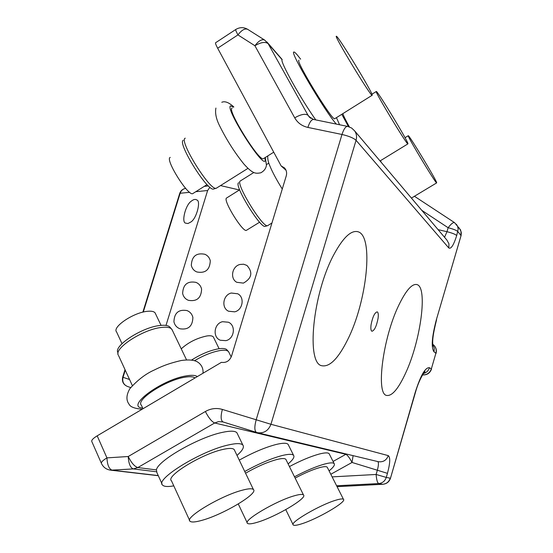<?xml version="1.0" encoding="UTF-8"?>
<svg xmlns="http://www.w3.org/2000/svg" width="553" height="553" viewBox="0 0 553 553"><rect width="100%" height="100%" fill="white"/><g stroke="black" fill="none" stroke-linecap="round" stroke-linejoin="round"><path stroke-width="0.83" d="M155.511 313.745L155.11 312.901C153.934 311.394 151.28 310.876 147.146 311.339C133.342 312.597 111.893 327.176 116.593 331.959L122.006 343.662M170.248 327.507L169.66 326.851C167.891 325.351 164.545 324.908 159.637 325.53C141.893 327.383 113.531 345.825 117.865 352.503L118.01 353.429M172.425 330.445L171.402 328.807C169.591 327.286 166.17 326.844 161.137 327.487C142.951 329.415 113.828 348.335 118.273 355.13M195.015 377.962C193.336 376.607 189.949 376.358 184.84 377.222C165.983 380.049 135.34 399.93 141.368 405.204L142.992 408.736M101.337 463.193L91.874 441.695C91.176 440.402 92.945 438.446 97.183 435.833L221.407 362.346C226.225 363.003 229.606 360.895 231.555 356.021L286.233 175.958C287.083 172.785 286.482 170.082 284.429 167.849L281.152 165.941L217.661 48.222C215.774 44.662 215.124 42.809 215.711 42.671L235.675 29.551M220.523 185.58L239.394 189.976M195.817 191.697L207.631 190.515L209.898 187.267M207.631 190.515L166.004 325.413M191.31 265.378C192.105 268.564 193.951 270.763 196.861 271.965C205.384 273.541 209.857 269.809 210.285 260.767C209.49 257.65 207.686 255.486 204.873 254.276C196.301 252.59 191.78 256.295 191.31 265.378M173.925 321.798C174.789 325.282 176.822 327.611 180.022 328.786C188.296 330.044 192.589 326.263 192.886 317.457C192.022 314.042 190.038 311.74 186.928 310.558C178.605 309.189 174.271 312.943 173.925 321.798M201.603 289.06C200.774 285.797 198.88 283.565 195.914 282.362C187.467 280.841 183.043 284.567 182.635 293.539C183.465 296.871 185.4 299.132 188.455 300.327C196.861 301.738 201.237 297.984 201.603 289.06M239.988 264.465C232.018 266.263 229.765 278.657 236.774 282.293L243.41 283.115C251.878 278.27 253.06 272.38 246.956 265.447L243.617 264.216L239.988 264.465M222.534 321.701C213.976 323.498 212.331 337.309 220.35 340.254L225.901 340.648C234.32 338.927 236.172 325.42 228.444 322.233L222.534 321.701M234.672 311.83C242.802 310.102 244.951 297.314 237.735 293.781L231.278 293.028C223.018 294.825 221.048 307.91 228.562 311.228L234.672 311.83M265.212 40.563L264.659 40.079C261.928 38.904 258.68 40.784 254.905 45.733C260.954 42.201 265.378 41.53 268.177 43.701L282.078 59.669C279.887 61.397 300.466 98.344 315.749 119.89M286.039 170.296L281.152 165.941M158.31 475.711L110.759 470.174C106.515 469.621 103.432 467.43 101.517 463.601C100.86 462.391 102.664 460.483 106.936 457.877L128.227 456.515C128.642 463.704 130.356 467.845 133.363 468.923L156.409 471.764M191.303 201.168C185.393 204.866 181.218 222.672 185.67 223.142L187.979 223.523L190.847 222.009C196.668 218.663 201.161 200.635 196.764 199.979C195.327 198.969 193.509 199.37 191.303 201.168M347.554 339.888C338.298 358.434 329.809 367.061 322.081 365.775C305.92 364.185 312.611 293.671 333.86 254.615C343.005 237.672 351.01 230.041 357.867 231.721C374.111 235.564 366.998 301.655 347.554 339.888M405.757 372.791C398.478 388.648 392.146 396.204 386.754 395.443C375.653 394.621 382.78 337.987 398.831 305.132C405.999 290.36 412.02 283.509 416.886 284.574C427.967 286.869 420.743 340.558 405.757 372.791M288.486 445.117L288.113 444.363C286.717 442.856 282.756 442.884 276.217 444.453C265.115 447.37 252.804 452.596 239.276 460.137M329.401 454.207L329.132 453.688C328.04 452.506 324.749 452.624 319.254 454.041C310.655 456.419 300.714 460.594 289.44 466.573M237.465 433.898L236.912 432.757C235.08 430.787 230.172 430.669 222.188 432.418C198.645 437.229 157.46 460.829 156.43 469.912L156.914 472.642L162.015 483.847M371.07 324.756C372.632 316.876 374.671 312.576 377.187 311.857C378.266 312.404 378.556 314.588 378.058 318.41C376.51 326.235 374.471 330.514 371.955 331.254C370.883 330.735 370.593 328.572 371.07 324.756M125.254 370.157L123.036 377.305L122.683 377.167C121.771 381.508 123.326 384.584 127.342 386.402L130.646 387.577M382.966 484.255L337.06 486.654M456.308 224.179L457.608 226.288L458.188 229.136L456.709 235.53C453.681 245.09 451.054 249.251 448.822 248L356.056 140.303L270.942 424.282L388.296 455.631C390.439 457.31 390.162 463.214 387.459 473.34L386.27 477.419L390.252 478.2C388.987 481.85 386.485 483.868 382.745 484.269L378.674 483.564C382.448 483.163 384.985 481.117 386.27 477.419L376.116 474.467C376.531 479.79 377.388 482.824 378.674 483.564L336.618 485.769M232.122 108.063L231.928 108.188C227.283 110.296 258.548 160.764 263.228 158.78L263.753 158.448M288.134 463.926C292.966 459.826 294.777 456.965 293.567 455.333C292.212 453.902 288.272 454.006 281.747 455.644C270.659 458.672 258.32 463.953 244.737 471.488M329.09 470.893C333.424 467.333 335.118 464.907 334.164 463.594C333.1 462.474 329.83 462.647 324.341 464.119C315.756 466.573 305.802 470.797 294.486 476.783M237.009 455.416C242.484 450.591 244.44 447.135 242.864 445.054C241.073 443.181 236.193 443.167 228.223 444.999C201.029 450.833 154.446 479.555 162.589 485.105C164.144 486.668 167.877 486.923 173.787 485.859M346.392 454.034L345.867 454.303C347.478 455.091 349.537 457.808 352.033 462.453L353.097 455.644M460.981 235.882L436.428 319.496C431.817 336.943 431.029 347.74 434.064 351.881L435.909 353.187L431.34 368.927L429.46 367.731C425.402 367.109 420.653 375.321 415.227 392.374L415.407 392.547M300.611 59.171C297.272 54.719 295.102 52.328 294.099 51.996L293.754 52.051C289.931 52.176 324.874 111.36 336.321 124.086M339.542 124.743L336.459 117.644M341.789 114.305L348.445 126.589M286.143 459.909L285.86 459.336C284.781 458.216 281.671 458.306 276.521 459.605C267.023 462.253 256.703 466.787 245.567 473.209M327.431 467.61L327.238 467.216C326.388 466.331 323.802 466.476 319.482 467.644C312.397 469.691 304.288 473.181 295.143 478.11M234.596 450.398L234.175 449.534C232.758 448.061 228.901 448.054 222.603 449.52C201.354 454.144 165.216 476.423 171.478 480.813L189.631 520.414M298.966 60.229L298.855 60.298C295.668 61.134 331.475 119.745 334.586 118.819L334.904 118.618M342.825 113.655C343.579 115.964 345.77 120.374 349.392 126.9M380.416 160.723L381.328 162.464M294.32 495.792C276.196 500.783 242.649 520.601 247.468 523.332C248.587 524.285 251.898 523.926 257.394 522.26C275.581 516.965 307.745 498.018 303.486 494.963C302.498 494.036 299.443 494.313 294.32 495.792M335.858 500.195C320.035 504.792 289.212 522.785 293.242 524.963C294.106 525.709 296.843 525.357 301.44 523.898C317.339 519.06 347.035 501.771 343.468 499.324C342.694 498.599 340.157 498.889 335.858 500.195M242.055 490.262C220.917 495.709 184.108 517.753 190.011 521.244C191.511 522.502 195.631 522.156 202.377 520.214C223.543 514.373 258.631 493.421 253.419 489.536C252.113 488.32 248.325 488.562 242.055 490.262M336.265 36.249C334.289 36.291 370.185 95.482 372.079 95.323L372.252 95.199C372.77 92.842 338.878 37.037 336.438 36.256L336.265 36.249M376.22 91.563C375.625 93.16 406.566 144.305 407.872 143.898L407.962 143.628C407.437 140.255 378.058 91.75 376.344 91.452L376.22 91.563M408.252 135.9C408.529 138.43 435.716 183.444 436.635 182.912L436.635 182.525C435.474 178.591 409.538 135.685 408.308 135.685L408.252 135.9M228.997 352.482L228.278 351.376C226.875 350.194 224.096 349.925 219.935 350.561C212.013 352.005 203.539 355.385 194.511 360.708M227.083 350.049L226.695 349.607C225.32 348.452 222.603 348.183 218.539 348.798C209.87 350.415 200.877 354.176 191.552 360.072M185.241 138.16L184.985 138.319C179.158 141.146 209.428 189.956 215.967 188.324L216.866 187.875M240.403 180.852L240.03 181.177C236.235 184.667 262.371 227.207 267.382 225.728L267.998 225.43M183.167 140.351C177.437 143.165 206.94 190.709 213.382 189.105L214.032 188.905M238.592 182.732L238.371 182.967C234.638 186.416 260.11 227.864 265.053 226.405L265.488 226.281M213.624 337.537L213.354 336.984C212.449 335.83 210.306 335.484 206.919 335.954C196.889 338.077 188.331 342.369 181.253 348.846M170.213 157.384L169.965 157.543C165.409 160.08 187.902 195.886 192.644 193.681L193.184 193.343M239.656 189.81L226.357 198.154C223.357 201.078 242.712 232.26 246.341 230.38L246.714 230.159M197.317 376.6C195.451 375.19 191.801 374.948 186.354 375.867C161.428 379.607 124.743 407.07 142.681 408.066M158.248 475.573L112.183 470.202C109.086 469.131 107.337 465.025 106.936 457.877L97.183 435.833M264.617 40.051L247.751 29.371C244.958 28.155 241.696 30 237.949 34.908L254.905 45.733L294.721 117.837C297.632 122.904 302.007 126.091 307.862 127.418L341.989 134.476L256.15 419.872C254.297 426.888 254.435 431.084 256.571 432.453L257.456 432.695C263.905 433.545 268.399 430.739 270.942 424.282L222.361 409.427C216.506 407.734 210.845 408.425 205.377 411.508C208.668 417.902 211.771 421.725 214.682 422.976L137.828 467.555L156.43 469.912M247.751 29.371C243.776 27.076 239.808 27.097 235.848 29.44C235.329 29.53 236.027 31.348 237.949 34.908L217.661 48.222M110.759 470.174L133.363 468.923L137.828 467.555C134.573 466.545 131.372 462.868 128.227 456.515L205.377 411.508M222.361 409.427C220.529 416.368 220.758 420.536 223.046 421.953L256.468 432.418M222.963 421.925L218.47 421.628L214.682 422.976L345.867 454.303L333.079 461.451M356.056 140.303C353.547 138.022 348.853 136.079 341.989 134.476C343.814 128.911 345.729 126.222 347.726 126.416L351.604 128.013L354.653 130.895C356.554 133.681 357.017 136.819 356.056 140.303M347.471 126.361L313.793 119.496C311.671 119.268 309.694 121.909 307.862 127.418M309.639 117.388L308.042 115.28C305.38 113.427 300.943 114.277 294.721 117.837M310.904 118.383L308.042 115.28L268.177 43.701L264.659 40.079M185.663 188.379C182.953 188.891 181.114 190.522 180.147 193.267L189.644 192.313M142.868 312.148L179.677 193.543L180.147 193.267L143.289 312.044M127.342 386.402C123.54 384.667 122.102 381.632 123.036 377.305L129.554 379.503M266.864 41.91L282.182 59.524M337.067 486.661L382.821 484.276C386.651 483.882 389.201 481.87 390.48 478.227L415.227 392.374M421.752 210.313L448.137 227.739C453.19 228.997 456.432 230.276 457.856 231.576L460.884 235.426L461.05 231.569L459.239 227.988M422.886 373.303L424.856 371.948C426.163 369.369 419.326 377.982 415.414 392.506L390.487 478.207M332.118 476.88L376.116 474.467L377.312 470.375C378.611 465.529 378.77 462.598 377.796 461.568M456.709 235.53C455.278 234.244 452.036 232.965 446.983 231.7L448.137 227.739C451.034 223.917 453.163 222.209 454.538 222.617L414.432 196.274M387.459 473.34L352.033 462.453L330.798 474.267M388.296 455.631C386.478 460.324 383.132 462.343 378.28 461.686L257.456 432.695L222.589 421.821M454.538 222.617L460.469 229.806L461.299 232.716L461.147 235.246L436.428 319.496M432.819 344.796L434.271 348.176L434.064 351.881M432.764 344.325L433.331 344.74C435.861 347.007 436.725 349.821 435.909 353.187L431.34 368.927C429.799 373.04 426.861 375.024 422.513 374.879M431.492 369.127L431.506 369.072C429.958 373.22 426.951 375.169 422.492 374.913M436.054 353.415L436.075 353.353C436.877 349.952 435.964 347.084 433.331 344.74L432.771 344.332M423.363 373.558C426.425 372.701 428.457 370.766 429.46 367.731M448.822 248L448.946 243.811L446.893 240.071M444.543 237.285L446.983 231.7L438.094 229.654M233.532 107.158L230.47 105.886C225.119 108.588 263.041 168.34 265.191 160.709L265.018 157.653M155.11 312.901L161.054 325.371M169.66 326.851L171.402 328.807M118.632 355.745L132.333 385.545M171.907 329.36L186.555 359.899M142.149 409.234C134.649 408.563 130.301 406.911 129.112 404.284C125.987 400.206 126.243 394.994 129.872 388.655C137.649 379.987 145.771 373.773 154.252 370.019C160.75 366.826 167.455 363.701 181.28 360.494C192.866 358.925 196.958 361.206 199.218 363.238C202.115 365.879 203.373 369.217 202.979 373.247M313.53 119.441L308.947 116.628L309.791 117.533M204.292 186.361L208.377 185.912M357.867 231.721L357.003 231.52M416.886 284.574L416.485 284.477M185.131 188.476C182.455 189.161 180.651 190.806 179.711 193.412M125.019 369.646L122.683 377.167M263.228 158.78L273.735 152.186M288.113 444.363L293.567 455.333M329.132 453.688L334.164 463.594M236.912 432.757L242.864 445.054M432.854 345.024L433.165 346.109C431.928 342.314 433.075 333.514 436.594 319.71M446.914 240.092L354.653 130.895M221.788 102.277C224.891 100.881 228.907 102.443 233.829 106.971M265.288 157.487L266.442 165.105C266.014 168.444 264.113 171.015 260.746 172.819C255.521 173.704 252.921 174.015 243.935 164.082C234.831 152.794 226.848 140.289 219.983 126.561C216.251 119.379 214.896 113.213 215.919 108.063M282.265 189.029C276.638 180.001 272.498 172.28 269.85 165.872C268.191 162.043 267.507 158.766 267.797 156.057M238.274 503.956L247.212 522.785M285.86 459.336L303.486 494.963M285.77 509.631L293.062 524.59M327.238 467.216L343.468 499.324M234.175 449.534L253.419 489.536M334.586 118.819L372.079 95.323M380.049 160.951L407.872 143.898M371.941 94.217L376.22 91.535M411.425 198.085L436.635 182.912M405.031 137.697L408.218 135.734M228.638 351.763L231.209 356.975M226.695 349.607L228.278 351.376M216.195 188.303L247.924 168.382M240.555 180.817L253.709 172.577M266.484 164.58L268.827 163.114M267.541 225.707L271.945 223.004M213.382 189.105L215.967 188.324M265.053 226.405L267.382 225.728M213.354 336.984L219.112 348.715M192.644 193.681L207.064 184.605M246.341 230.38L259.62 222.209"/></g></svg>
